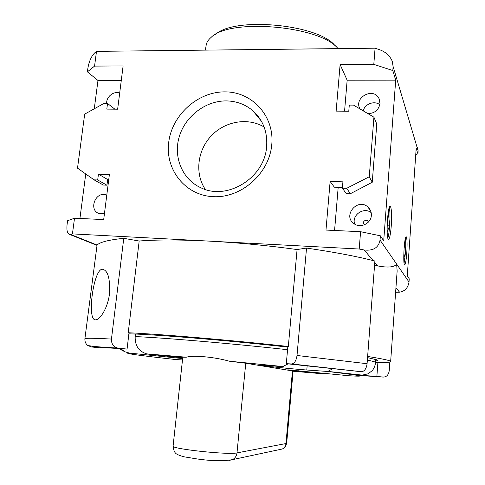 <?xml version="1.0" encoding="UTF-8"?>
<svg xmlns="http://www.w3.org/2000/svg" width="485" height="485" viewBox="0 0 485 485"><rect width="100%" height="100%" fill="white"/><g stroke="black" fill="none" stroke-linecap="round" stroke-linejoin="round"><path stroke-width="0.73" d="M109.501 293.667C107.949 307.314 100.431 319.524 95.921 319.773C86.5 322.198 93.229 269.502 102.28 269.199C107.846 270.151 110.253 278.305 109.501 293.667M367.545 357.627L376.505 359.731L377.609 360.476L375.699 361.095M128.889 333.813C155.467 334.474 227.374 340.373 287.799 347.09M128.222 332.74L129.004 332.837L127.064 349.097L117.552 348.012C102.359 347.296 92.417 346.442 87.724 345.459C85.602 343.707 84.669 341.404 84.917 338.548L97.067 245.034C100.092 242.07 108.998 239.833 123.772 238.329L139.177 241.015L128.222 332.74C161.408 334.256 229.817 340.058 288.32 346.484L297.081 249.539C267.641 245.495 238.262 242.682 208.944 241.1L72.441 233.897L74.514 218.208L67.591 220.736L67.082 224.561C66.451 230.751 67.433 234.091 70.01 234.57L96.812 245.295M84.917 338.548C87.33 338.051 96.175 338.227 111.453 339.063L123.772 238.329M111.453 339.063C111.307 343.738 113.338 346.72 117.552 348.012M367.63 356.457C383.174 358.906 390.843 360.616 390.643 361.598C390.389 362.337 386.333 362.647 378.464 362.525L377.9 362.459L376.869 376.39L383.108 377.075C386.509 377.063 388.546 374.966 389.219 370.764L389.843 362.065M288.32 346.484L287.854 346.472L286.302 363.671L291.788 363.974C294.54 363.404 296.28 360.573 297.014 355.487L367.084 363.708L374.881 261.003L373.056 260.542L364.229 250.005L359.209 249.023L208.944 241.1C179.996 239.638 156.74 239.608 139.177 241.015M367.084 363.708C366.436 368.454 364.671 371.134 361.786 371.74L286.302 363.671M87.724 345.459L91.41 346.945L99.558 347.83C101.753 347.539 110.926 347.963 127.064 349.097M245.749 363.223L292.449 370.91L285.968 443.545L236.989 452.899C228.641 455.1 170.532 448.849 173.096 446.061L182.79 357.178L186.295 357.202C193.842 355.05 214.461 357.015 229.344 361.198L245.749 363.223L236.989 452.899C236.595 455.973 235.11 458.216 232.539 459.622L229.205 460.417M292.449 370.91L293.098 371.061L286.671 443.211C285.623 446.77 284.192 448.692 282.367 448.983L279.348 449.625M230.999 361.41L282.725 366.587L260.093 365.217C259.16 365.575 294.437 369.188 306.793 370.013L327.011 371.413C361.149 375.463 368.582 376.918 349.315 375.778L287.769 369.831L323.895 373.893L293.085 371.231M182.718 357.845L148.283 354.141L185.397 357.196M182.487 359.979L175.491 359.518C142.681 355.905 121.353 353.068 129.392 353.068L182.639 358.591M72.441 233.897L70.01 234.57M390.643 361.598L397.142 271.024L396.651 264.119L380.046 240.069L380.367 235.807L360.579 231.703L325.987 230.072L330.133 181.438L342.919 181.845L342.398 188.162L346.684 188.307L369.267 176.776L373.929 117.188L353.523 105.118L349.291 105.087L348.782 111.229L336.135 111.12L340.112 64.578L347.157 80.201L395.699 80.14L392.808 70.549L393.111 66.548L392.232 61.195C389.928 55.836 385.799 52.041 379.852 49.809L375.075 48.197L96.503 51.361L94.678 52.895C91.319 56.308 89.052 61.419 87.882 68.227L87.397 71.841L97.976 80.498L94.272 108.798M395.621 292.285L399.567 292.176C404.896 291.273 408.043 287.884 409.013 282.009L409.231 278.808L407.279 275.898L416.197 148.192L417.906 153.878L418.118 150.823L417.603 147.282M406.782 253.109C406.175 260.748 405.448 264.628 404.587 264.743C402.695 264.155 404.472 234.722 406.266 236.825C407.139 238.584 407.315 244.016 406.782 253.109M380.367 235.807L383.708 240.79L395.699 80.14M391.256 226.016C390.51 234.855 389.552 239.269 388.376 239.269C385.739 238.317 387.806 203.476 390.328 206.252C391.589 208.544 391.892 215.134 391.256 226.016M85.748 173.969L79.928 218.462M359.209 249.023L360.579 231.703M392.808 70.549L373.796 64.366L340.112 64.578M373.796 64.366L375.075 48.197M74.514 218.208L103.687 219.584L109.392 174.497L98.449 174.157L97.697 179.971L94.066 179.85L77.515 168.149L84.675 114.133L103.935 103.426L107.531 103.45L106.803 109.113L117.643 109.204L123.117 65.93L94.563 66.105L96.503 51.361M213.679 196.692C185.822 195.758 165.227 170.217 168.665 142.76C171.702 115.278 197.559 91.683 224.858 91.871C252.182 91.653 274.68 116.194 271.752 144.821C269.242 173.454 241.481 198.05 213.679 196.692M380.046 240.069C378.609 247.665 373.335 250.975 364.229 250.005M332.746 368.691L327.848 371.401L327.011 371.413M282.725 366.587L288.114 363.859M297.014 355.487L306.532 248.077C333.116 251.939 355.287 256.092 373.056 260.542M205.361 189.489C194.685 173.842 197.298 150.653 211.12 135.982C224.852 121.226 247.865 117.152 264.125 127.028M226.198 100.904C205.476 100.753 185.203 116.351 179.232 136.764C173.127 157.14 182.342 179.45 200.935 187.792C227.132 200.972 264.652 177.904 266.617 146.712C267.665 131.969 263.052 119.947 252.77 110.653C245.192 104.299 236.334 101.05 226.198 100.904M404.617 242.761L405.405 253.006L403.769 257.844M405.399 238.311C405.836 241.669 405.842 246.58 405.424 253.043L404.084 263.191M403.835 252.921L405.405 253.006M388.303 211.866L389.631 225.901L387.163 231.769M389.297 207.441C390.086 211.351 390.207 217.522 389.661 225.943C389.225 231.6 388.606 235.625 387.806 238.014M387.169 225.034L387.145 226.028M387.248 225.792L389.631 225.901M373.929 117.188L376.772 124.027L372.256 182.251L350.37 193.727L346.217 193.624L342.398 188.162M342.458 187.368L334.353 187.198L330.133 181.438M108.749 179.571L107.67 179.523L106.949 185.209L103.305 185.034L94.066 179.85M106.949 185.209L97.697 179.971M107.67 179.523L98.449 174.157M350.37 193.727L346.684 188.307M372.256 182.251L369.267 176.776M114.89 109.186L107.531 103.45M360.191 109.064C352.928 98.115 373.25 86.56 378.961 98.461L379.985 103.547C378.724 110.034 374.693 113.393 367.885 113.617M371.34 215.479C371.049 223.543 360.397 228.593 354.092 223.718C342.107 215.789 357.784 197.213 368.073 207.174C370.431 209.423 371.516 212.187 371.34 215.479M334.571 230.478L338.19 187.277M344.562 111.192L347.157 80.201M106.664 103.444C106.16 96.776 113.896 90.622 119.68 93.12M104.457 213.527L99.558 213.636C88.131 210.89 95.218 190.866 106.13 194.97L106.773 195.212M97.976 80.498L121.274 80.468M415.76 154.46L417.906 153.878M94.563 66.105L87.397 71.841M306.532 248.077L297.081 249.539M376.869 376.39L354.644 374.917M354.662 224.088C351.498 215.128 363.75 206.586 371.164 212.636M364.781 224.652C360.428 222.354 367.521 217.432 368.194 222.288M363.229 110.859C364.744 103.935 374.402 100.334 379.828 104.705M205.428 50.125L206.137 45.366C206.537 42.516 208.217 39.837 211.169 37.345C229.781 17.927 320.615 25.917 338.015 48.615M215.601 34.362C234.928 16.26 319.912 24.59 335.353 46.105M377.9 362.459L375.596 362.416M409.013 282.009L396.651 264.119C394.341 267.259 387.97 267.853 377.548 265.895L374.584 264.962M186.295 357.202L146.67 353.874C138.716 351.358 134.885 345.599 135.169 336.584L135.467 334.062M146.67 353.874L148.283 354.141M129.392 353.068L124.906 351.789L120.68 348.654M349.315 375.778L350.212 375.833M354.486 374.893L355.068 374.596M327.872 373.468L323.895 373.893M383.108 377.075L356.881 375.281M97.067 245.034L70.689 234.455M399.567 292.176L395.936 287.841M418.118 150.823L393.111 66.548M173.096 446.061C173.539 450.589 174.867 453.317 177.08 454.245C178.535 455.13 180.947 455.997 184.318 456.852L197.165 458.955C211.521 461.017 223.312 461.235 232.539 459.622L282.367 448.983C284.471 447.843 285.671 446.03 285.968 443.545L286.671 443.211M306.793 370.013L307.15 365.872M291.467 363.98L361.295 371.746M91.41 346.945C93.72 346.666 102.711 347.066 118.388 348.151M377.548 265.895L374.759 262.573M161.165 356.475L161.275 355.541M298.099 371.134L298.154 370.534M367.351 360.161C372.916 361.222 375.663 362.016 375.59 362.531C375.111 365.908 373.965 368.636 372.159 370.71L368.085 373.814L362.234 375.117L327.848 371.401M135.169 336.584C164.082 337.79 231.412 343.507 287.563 349.703M103.717 269.424L102.28 269.199M261.403 121.183L252.77 110.653M390.328 206.252L389.988 206.24M291.788 363.974L361.786 371.74M106.761 195.31L106.13 194.97M370.91 211.642L368.073 207.174M379.755 100.589L378.961 98.461M375.814 359.494L375.59 362.531M124.906 351.789L118.728 348.527M229.344 361.198L283.331 366.587"/></g></svg>
